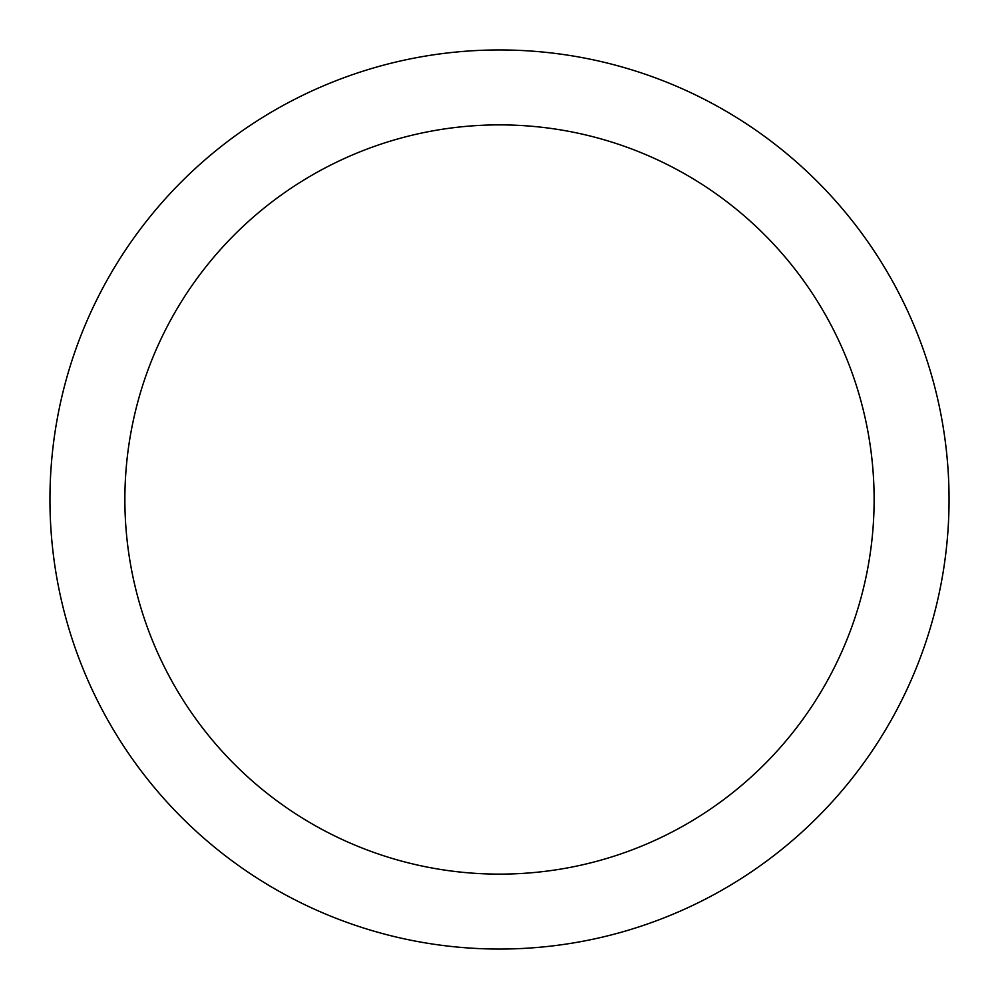 <?xml version="1.0" encoding="UTF-8"?>
<svg xmlns="http://www.w3.org/2000/svg" width="999" height="999" viewBox="0 0 999 999"><rect width="100%" height="100%" fill="white"/><g stroke="black" fill="none" stroke-linecap="round" stroke-linejoin="round"><path stroke-width="1.5" d="M499.5 949.05A449.55 449.55 0 0 1 49.95 499.5A449.55 449.55 0 0 1 499.5 49.95A449.55 449.55 0 0 1 949.05 499.5A449.55 449.55 0 0 1 499.5 949.05M499.5 124.875A374.625 374.625 0 0 1 874.125 499.5A374.625 374.625 0 0 1 499.5 874.125A374.625 374.625 0 0 1 124.875 499.5A374.625 374.625 0 0 1 499.5 124.875"/></g></svg>
